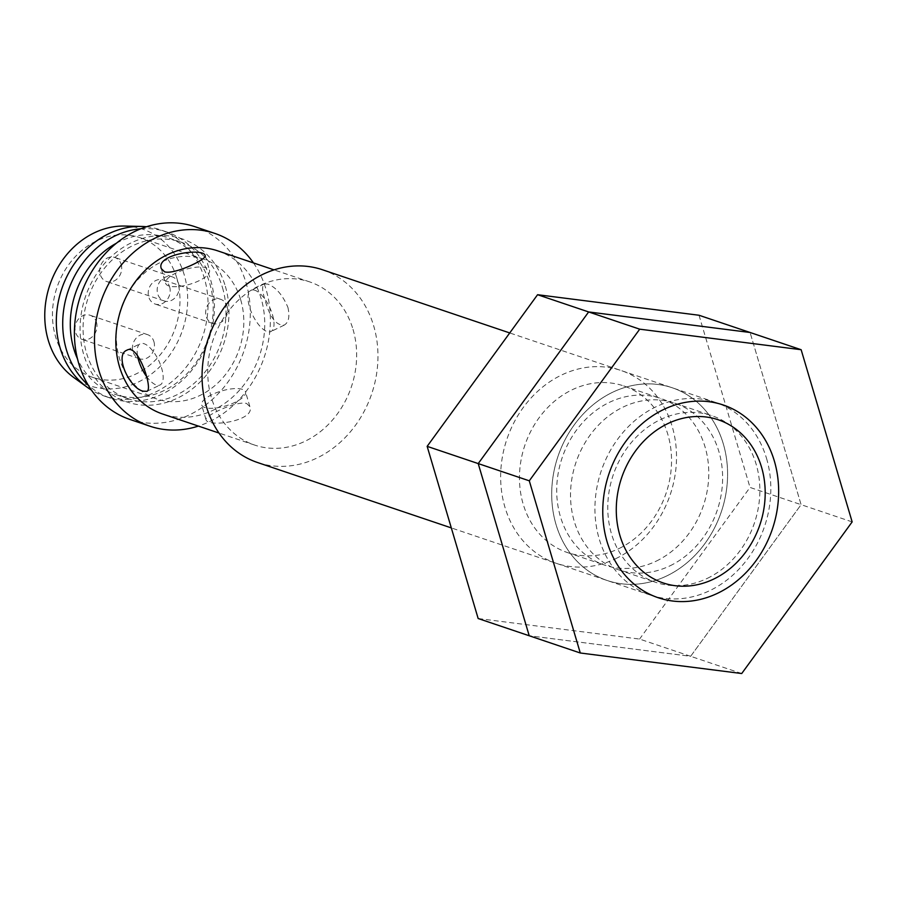 <?xml version="1.0" encoding="UTF-8"?>
<svg xmlns="http://www.w3.org/2000/svg" width="897" height="897" viewBox="0 0 897 897"><rect width="100%" height="100%" fill="white"/><g stroke="black" fill="none" stroke-linecap="round" stroke-linejoin="round"><path stroke-width="0.67" stroke-dasharray="4.49 3.36" d="M217.803 250.88A86.101 73.027 -71.4 0 1 261.094 298.32A86.101 73.027 -71.4 0 1 241.192 388.278A86.101 73.027 -71.4 0 1 162.738 414.055M287.903 307.368C289.966 316.506 288.733 322.427 284.17 325.129C276.141 325.656 269.717 317.146 264.918 299.609C262.126 290.83 261.924 285.605 264.312 283.945L267.743 284.069C275.94 287.242 282.656 295.001 287.903 307.368M353.003 329.345A86.101 73.027 -71.4 0 1 333.112 419.303A86.101 73.027 -71.4 0 1 254.658 445.08A86.101 73.027 -71.4 0 1 213.004 340.142A86.101 73.027 -71.4 0 1 309.723 281.905A86.101 73.027 -71.4 0 1 353.003 329.345M246.597 403.459L249.859 406.599C255.735 421.242 206.915 427.768 206.018 419.583C203.653 416.455 236.337 400.432 246.597 403.459M766.531 458.378A101.709 86.247 -71.4 0 1 743.041 564.628A101.709 86.247 -71.4 0 1 650.359 595.081A101.709 86.247 -71.4 0 1 601.158 471.138A101.709 86.247 -71.4 0 1 715.402 402.349A101.709 86.247 -71.4 0 1 766.531 458.378M322.539 269.773A101.709 86.247 -71.4 0 1 373.668 325.802A101.709 86.247 -71.4 0 1 350.178 432.051A101.709 86.247 -71.4 0 1 257.495 462.504M253.459 262.922A101.709 86.247 -71.4 0 1 266.084 289.496A101.709 86.247 -71.4 0 1 198.394 426.086M194.873 226.683A101.709 86.247 -71.4 0 1 246.002 282.712A101.709 86.247 -71.4 0 1 222.512 388.973A101.709 86.247 -71.4 0 1 129.83 419.415M225.338 286.255A86.101 73.027 -71.4 0 1 139.035 404.76A86.101 73.027 -71.4 0 1 99.186 270.199A86.101 73.027 -71.4 0 1 225.338 286.255M222.49 287.634A82.636 70.078 -71.4 0 1 203.395 373.971A82.636 70.078 -71.4 0 1 128.103 398.705A82.636 70.078 -71.4 0 1 88.119 297.995A82.636 70.078 -71.4 0 1 180.947 242.112A82.636 70.078 -71.4 0 1 222.49 287.634M116.464 243.188A82.636 70.078 -71.4 0 1 168.176 237.806A82.636 70.078 -71.4 0 1 209.719 283.329A82.636 70.078 -71.4 0 1 190.635 369.654A82.636 70.078 -71.4 0 1 115.332 394.4A82.636 70.078 -71.4 0 1 77.456 358.778M140.874 228.78A87.715 74.395 -71.4 0 1 166.618 231.908A87.715 74.395 -71.4 0 1 210.717 280.234A87.715 74.395 -71.4 0 1 190.444 371.874A87.715 74.395 -71.4 0 1 110.51 398.133A87.715 74.395 -71.4 0 1 88.141 385.037M146.469 226.762A87.715 74.395 -71.4 0 1 160.227 229.755A87.715 74.395 -71.4 0 1 204.325 278.081A87.715 74.395 -71.4 0 1 184.064 369.721A87.715 74.395 -71.4 0 1 104.13 395.981A87.715 74.395 -71.4 0 1 91.382 390.027M124.761 226.055A82.636 70.078 -71.4 0 1 184.188 274.706A82.636 70.078 -71.4 0 1 157.962 368.51A82.636 70.078 -71.4 0 1 73.677 377.435M176.866 278.238A73.733 62.532 -71.4 0 1 159.834 355.268A73.733 62.532 -71.4 0 1 92.649 377.345A73.733 62.532 -71.4 0 1 56.971 287.488A73.733 62.532 -71.4 0 1 139.797 237.615A73.733 62.532 -71.4 0 1 176.866 278.238M240.699 299.777A73.733 62.532 -71.4 0 1 223.667 376.818A73.733 62.532 -71.4 0 1 156.482 398.885A73.733 62.532 -71.4 0 1 120.803 309.028A73.733 62.532 -71.4 0 1 203.63 259.155A73.733 62.532 -71.4 0 1 240.699 299.777M137.533 355.571A22.885 9.329 64.3 0 1 140.235 343.753A22.885 9.329 64.3 0 1 158.578 360.314A22.885 9.329 64.3 0 1 160.103 384.97A22.885 9.329 64.3 0 1 156.28 385.004A22.885 9.329 64.3 0 1 146.458 376.336M168.759 285.93A22.885 7.748 163.5 0 1 165.642 283.351A22.885 7.748 163.5 0 1 185.376 269.425A22.885 7.748 163.5 0 1 209.517 270.345A22.885 7.748 163.5 0 1 194.604 282.645A22.885 7.748 163.5 0 1 168.759 285.93M254.894 290.269A22.885 9.329 -115.7 0 0 251.07 290.303A22.885 9.329 -115.7 0 0 252.606 314.97A22.885 9.329 -115.7 0 0 270.95 331.531A22.885 9.329 -115.7 0 0 271.141 310.833A22.885 9.329 -115.7 0 0 254.894 290.269M242.414 389.354A22.885 7.748 -16.5 0 0 216.569 392.639A22.885 7.748 -16.5 0 0 201.657 404.928A22.885 7.748 -16.5 0 0 225.797 405.859A22.885 7.748 -16.5 0 0 245.531 391.933A22.885 7.748 -16.5 0 0 242.414 389.354M227.109 306.337A12.715 10.786 -71.4 0 1 224.172 319.612A12.715 10.786 -71.4 0 1 212.589 323.425A12.715 10.786 -71.4 0 1 206.433 307.929A12.715 10.786 -71.4 0 1 220.718 299.329A12.715 10.786 -71.4 0 1 227.109 306.337M169.656 286.95A12.715 10.786 -71.4 0 1 166.719 300.226A12.715 10.786 -71.4 0 1 155.136 304.038A12.715 10.786 -71.4 0 1 148.992 288.542A12.715 10.786 -71.4 0 1 163.265 279.942A12.715 10.786 -71.4 0 1 169.656 286.95M178.615 283.833A12.715 10.786 -71.4 0 1 175.677 297.12A12.715 10.786 -71.4 0 1 164.095 300.921A12.715 10.786 -71.4 0 1 157.95 285.425A12.715 10.786 -71.4 0 1 172.224 276.837A12.715 10.786 -71.4 0 1 178.615 283.833M121.173 264.447A12.715 10.786 -71.4 0 1 118.236 277.734A12.715 10.786 -71.4 0 1 106.653 281.535A12.715 10.786 -71.4 0 1 100.498 266.039A12.715 10.786 -71.4 0 1 114.782 257.45A12.715 10.786 -71.4 0 1 121.173 264.447M153.914 341.634A12.715 10.786 -71.4 0 1 150.976 354.909A12.715 10.786 -71.4 0 1 139.394 358.722A12.715 10.786 -71.4 0 1 133.238 343.226A12.715 10.786 -71.4 0 1 147.523 334.626A12.715 10.786 -71.4 0 1 153.914 341.634M96.461 322.236A12.715 10.786 -71.4 0 1 93.523 335.523A12.715 10.786 -71.4 0 1 81.941 339.324A12.715 10.786 -71.4 0 1 75.796 323.839A12.715 10.786 -71.4 0 1 90.07 315.239A12.715 10.786 -71.4 0 1 96.461 322.236M852.15 521.897L801.088 504.663L750.083 332.484L801.088 504.663L690.656 656.301L529.219 635.76L690.656 656.301L639.583 639.068L478.157 618.526M741.718 673.535L690.656 656.301L801.088 504.663L750.015 487.43L639.583 639.068M666.83 575.885A101.709 86.247 108.6 0 0 698.505 403.314A101.709 86.247 108.6 0 0 553.617 473.179A101.709 86.247 108.6 0 0 666.83 575.885A101.709 86.247 108.6 0 0 698.505 403.314A101.709 86.247 108.6 0 0 553.617 473.179A101.709 86.247 108.6 0 0 666.83 575.885M670.07 565.794A87.94 74.574 108.6 0 0 722.578 480.59A87.94 74.574 108.6 0 0 674.679 403.134A87.94 74.574 108.6 0 0 575.908 462.605A87.94 74.574 108.6 0 0 618.448 569.774A87.94 74.574 108.6 0 0 670.07 565.794M707.307 578.363A87.94 74.574 108.6 0 0 759.815 493.159A87.94 74.574 108.6 0 0 711.926 415.703A87.94 74.574 108.6 0 0 613.144 475.175A87.94 74.574 108.6 0 0 655.685 582.344A87.94 74.574 108.6 0 0 707.307 578.363M699.021 315.251L750.015 487.43M615.768 558.652A101.709 86.247 108.6 0 0 647.432 386.08A101.709 86.247 108.6 0 0 502.555 455.945A101.709 86.247 108.6 0 0 615.768 558.652M618.997 548.56A87.94 74.574 108.6 0 0 671.505 463.357A87.94 74.574 108.6 0 0 623.617 385.901A87.94 74.574 108.6 0 0 524.835 445.372A87.94 74.574 108.6 0 0 567.375 552.541A87.94 74.574 108.6 0 0 618.997 548.56M656.234 561.13A87.94 74.574 108.6 0 0 708.742 475.926A87.94 74.574 108.6 0 0 660.854 398.47A87.94 74.574 108.6 0 0 562.083 457.941A87.94 74.574 108.6 0 0 604.623 565.11A87.94 74.574 108.6 0 0 656.234 561.13M309.723 281.905L274.056 269.874M254.658 445.08L218.991 433.038M715.402 402.349L509.743 332.944M650.359 595.081L451.314 527.907M180.947 242.112L168.176 237.806M128.103 398.705L115.332 394.4M166.618 231.908L160.227 229.755M110.51 398.133L104.13 395.981M203.63 259.155L139.797 237.615M156.482 398.885L92.649 377.345M146.873 391.361L160.103 384.97M126.993 350.133L140.235 343.753M161.292 268.685L165.642 283.351M205.178 255.69L209.517 270.345M264.301 283.923L251.07 290.303M284.181 325.151L270.95 331.531M249.882 406.599L245.531 391.933M205.996 419.594L201.657 404.928M220.718 299.329L163.265 279.942M212.589 323.425L155.136 304.038M172.224 276.837L114.782 257.45M164.095 300.921L106.653 281.535M147.523 334.626L90.07 315.239M139.394 358.722L81.941 339.324M618.448 569.774L655.685 582.344M674.679 403.134L711.926 415.703M567.375 552.541L604.623 565.11M623.617 385.901L660.854 398.47"/><path stroke-width="1.35" d="M218.991 433.038L162.738 414.055A86.101 73.027 -71.4 0 1 121.084 309.117A86.101 73.027 -71.4 0 1 217.803 250.88L274.056 269.874M164.577 271.825C174.825 274.852 207.499 258.829 205.155 255.69C204.258 247.516 155.461 254.03 161.325 268.674L164.577 271.825M143.43 391.204L146.861 391.327C153.443 389.791 138.172 343.136 127.004 350.155C113.74 354.977 130.054 389.063 143.43 391.204M761.542 467.202A86.101 73.027 -71.4 0 1 675.239 585.707A86.101 73.027 -71.4 0 1 635.379 451.157A86.101 73.027 -71.4 0 1 761.542 467.202M451.314 527.907L257.495 462.504A101.709 86.247 -71.4 0 1 208.295 338.55A101.709 86.247 -71.4 0 1 322.539 269.773L509.743 332.944M198.394 426.086A101.709 86.247 -71.4 0 1 149.911 426.198A101.709 86.247 -71.4 0 1 100.711 302.244A101.709 86.247 -71.4 0 1 214.955 233.455A101.709 86.247 -71.4 0 1 253.459 262.922M149.911 426.198L129.83 419.415A101.709 86.247 -71.4 0 1 80.629 295.472A101.709 86.247 -71.4 0 1 194.873 226.683L214.955 233.455M77.456 358.778A82.636 70.078 -71.4 0 1 116.464 243.188M88.141 385.037A87.715 74.395 -71.4 0 1 68.082 291.233A87.715 74.395 -71.4 0 1 140.874 228.78M91.382 390.027A87.715 74.395 -71.4 0 1 87.02 387.123A87.715 74.395 -71.4 0 1 61.691 289.081A87.715 74.395 -71.4 0 1 141.244 226.436A87.715 74.395 -71.4 0 1 146.469 226.762M87.02 387.123L73.677 377.435A82.636 70.078 -71.4 0 1 49.817 285.078A82.636 70.078 -71.4 0 1 124.761 226.055L141.244 226.436M146.458 376.336A22.885 9.329 64.3 0 1 137.533 355.571M580.281 652.994L529.286 480.814L639.718 329.177L801.144 349.718L852.15 521.897L741.718 673.535L580.281 652.994L529.219 635.76L478.213 463.581L588.645 311.943L750.083 332.484L699.021 315.251L537.583 294.709L427.151 446.347L478.157 618.526L529.219 635.76L478.213 463.581L427.151 446.347M529.286 480.814L478.213 463.581L588.645 311.943L537.583 294.709M639.718 329.177L588.645 311.943L750.083 332.484L801.144 349.718M717.903 593.119A101.709 86.247 108.6 0 0 749.567 420.547A101.709 86.247 108.6 0 0 604.679 490.412A101.709 86.247 108.6 0 0 717.903 593.119"/></g></svg>
